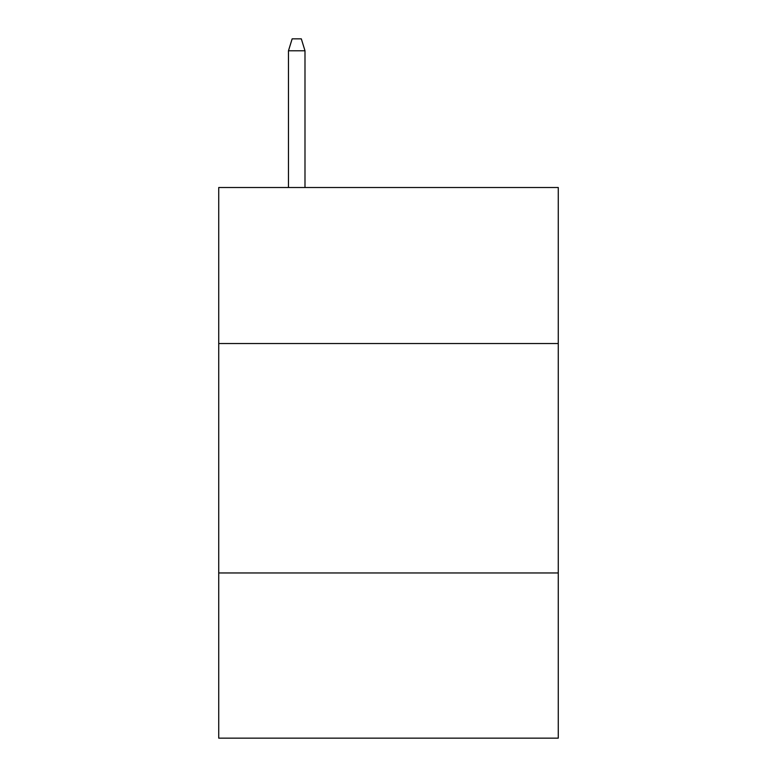 <?xml version="1.0" encoding="UTF-8"?>
<svg xmlns="http://www.w3.org/2000/svg" width="777" height="777" viewBox="0 0 777 777"><rect width="100%" height="100%" fill="white"/><g stroke="black" fill="none" stroke-linecap="round" stroke-linejoin="round"><path stroke-width="1.17" d="M558.274 343.531L558.274 187.519L218.725 187.519L218.725 343.531L558.274 343.531L558.274 738.15L218.725 738.15L218.725 343.531M558.274 572.96L218.725 572.96M304.992 187.519L304.992 50.777L288.471 50.777L288.471 187.519M288.471 50.777L292.142 38.85L301.321 38.85L304.992 50.777"/></g></svg>

